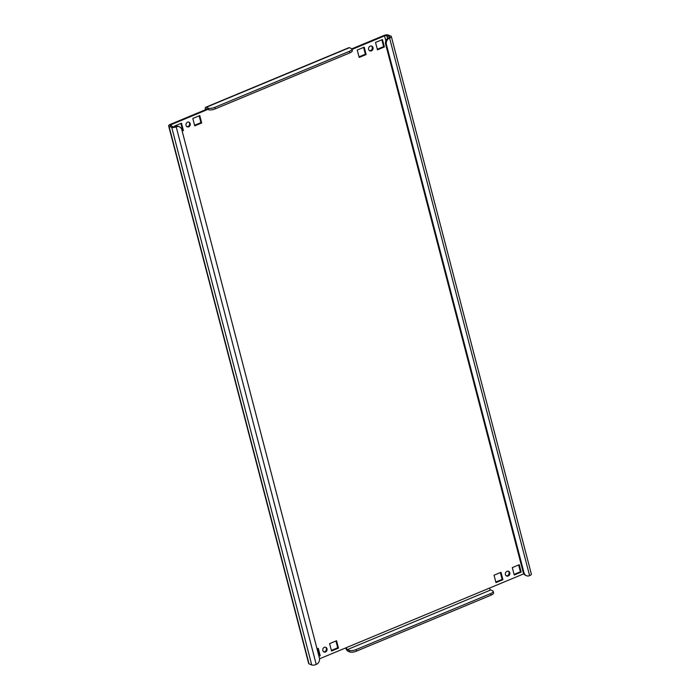 <?xml version="1.0" encoding="UTF-8"?>
<svg xmlns="http://www.w3.org/2000/svg" width="700" height="700" viewBox="0 0 700 700"><rect width="100%" height="100%" fill="white"/><g stroke="black" fill="none" stroke-linecap="round" stroke-linejoin="round"><path stroke-width="1.05" d="M325.517 647.202A2.555 2.223 -66.8 0 1 323.54 651.814M325.526 652.006A2.555 2.223 113.2 0 0 324.31 647.343A2.555 2.223 113.2 0 0 325.526 652.006M508.218 571.183A2.555 2.223 -66.8 0 1 506.231 575.794M508.218 575.986A2.555 2.223 113.2 0 0 507.001 571.314A2.555 2.223 113.2 0 0 508.218 575.986M188.729 122.045A2.555 2.223 -66.8 0 1 186.742 126.656M188.729 126.849A2.555 2.223 113.2 0 0 187.513 122.185A2.555 2.223 113.2 0 0 188.729 126.849M371.42 46.025A2.555 2.223 -66.8 0 1 369.442 50.636M371.429 50.829A2.555 2.223 113.2 0 0 370.213 46.156A2.555 2.223 113.2 0 0 371.429 50.829M523.241 572.477L524.02 572.81A5.11 4.436 113.2 0 0 526.391 575.68L525.613 575.347A5.11 4.436 -66.8 0 1 523.241 572.477L385.639 44.205A5.11 4.436 -66.8 0 1 388.806 37.712A1.706 0.56 -14.6 0 0 389.681 36.951A1.706 0.56 -14.6 0 0 389.498 36.776L386.785 35.613A1.706 0.56 -14.6 0 0 384.545 35.884L385.849 40.88M388.806 37.712L389.585 38.045A3.404 1.129 -14.6 0 0 391.335 36.523A3.404 1.129 -14.6 0 0 390.959 36.164L388.246 35A3.404 1.129 -14.6 0 0 383.766 35.551L351.82 48.843M311.754 665L309.041 663.836A3.404 1.129 165.4 0 1 308.665 663.477L168.63 125.869A3.404 1.129 -14.6 0 0 169.006 126.227L171.719 127.391A3.404 1.129 -14.6 0 0 176.199 126.84L316.234 664.449A3.404 1.129 165.4 0 1 311.754 665L171.719 127.391M171.518 126.07L171.159 124.679A1.706 0.56 -14.6 0 0 170.284 125.44A1.706 0.56 -14.6 0 0 170.468 125.624L173.18 126.788A1.706 0.56 -14.6 0 0 175.42 126.508A5.11 4.436 -66.8 0 1 178.649 126.481L179.428 126.814A5.11 4.436 113.2 0 0 176.199 126.84L175.42 126.508M512.312 567.595L514.238 574.989L521.176 572.101L519.251 564.707L512.312 567.595M494.043 575.199L495.968 582.593L502.915 579.705L500.99 572.311L494.043 575.199M318.955 656.25L320.215 655.725L318.29 648.34L317.03 648.856M329.613 643.624L331.546 651.017L338.485 648.121L336.56 640.736L329.613 643.624M192.824 118.466L194.749 125.86L201.688 122.964L199.763 115.579L192.824 118.466M384.387 46.944L382.463 39.55L375.524 42.438L377.449 49.831L384.387 46.944L383.609 46.611L377.291 49.245M366.118 54.547L364.192 47.154L357.254 50.041L359.179 57.435L366.118 54.547L365.339 54.215L359.021 56.84M182.166 131.093L183.418 130.567L181.492 123.183L174.554 126.07L174.729 126.735M352.021 49.42L384.545 35.884M171.159 124.679L206.229 110.084A1.706 0.63 67.4 0 1 206.351 108.841A1.706 0.63 67.4 0 1 206.605 108.859L208.539 109.69L208.136 108.132A5.11 1.689 -14.6 0 0 214.847 107.31L215.25 108.868A5.11 1.689 165.4 0 1 208.539 109.69M523.819 573.808L319.55 658.805M518.63 564.97L520.406 571.769L514.08 574.403M500.36 572.574L502.136 579.372L495.81 581.997M317.669 648.594L319.436 655.392L318.806 655.664M335.939 640.99L337.706 647.789L331.389 650.423M199.141 115.832L200.918 122.631L194.591 125.265M381.841 39.812L383.609 46.611M363.571 47.416L365.339 54.215M180.871 123.436L182.648 130.235L182.009 130.506M168.63 125.869A3.404 1.129 -14.6 0 1 170.38 124.346L205.459 109.751L206.229 110.084L207.865 109.401M205.459 109.751A3.404 1.26 67.4 0 1 205.695 107.266A3.404 1.26 67.4 0 1 206.194 107.301L208.136 108.132M351.934 49.07L352.336 50.627A5.11 1.689 165.4 0 1 349.72 52.911L349.309 51.354A5.11 1.689 -14.6 0 0 351.934 49.07A5.11 1.689 -14.6 0 0 351.374 48.536L349.431 47.705A3.404 1.26 -112.6 0 0 348.933 47.67L205.695 107.266M349.309 51.354L214.847 107.31M349.72 52.911L215.25 108.868M345.669 647.938A3.404 1.26 -112.6 0 0 347.856 651.131L349.79 651.962L349.387 650.414L347.445 649.574L490.683 589.977A1.706 0.63 67.4 0 1 489.501 588.087M346.273 647.692A1.706 0.63 -112.6 0 0 347.445 649.574M349.387 650.414A5.11 1.689 -14.6 0 0 356.099 649.582L356.501 651.14L490.971 595.184L490.56 593.635A5.11 1.689 -14.6 0 0 493.185 591.343A5.11 1.689 -14.6 0 0 492.625 590.809L490.683 589.977M356.501 651.14A5.11 1.689 165.4 0 1 349.79 651.962M493.185 591.343L493.588 592.9A5.11 1.689 165.4 0 1 490.971 595.184M356.099 649.582L490.56 593.635M179.428 126.814A5.11 4.436 113.2 0 1 181.799 129.684L319.401 657.956A5.11 4.436 113.2 0 1 316.234 664.449M391.335 36.523L531.37 574.131A3.404 1.129 165.4 0 1 529.62 575.654A5.11 4.436 113.2 0 1 526.391 575.68M529.62 575.654L389.585 38.045A5.11 4.436 113.2 0 0 386.418 44.538L385.639 44.205M524.02 572.81L386.418 44.538M183.418 130.567L182.648 130.235M201.688 122.964L200.918 122.631M338.485 648.121L337.706 647.789M320.215 655.725L319.436 655.392M502.915 579.705L502.136 579.372M521.176 572.101L520.406 571.769M387.529 38.491L386.785 35.613M169.006 126.227L309.041 663.836M206.194 107.301L349.431 47.705"/></g></svg>
